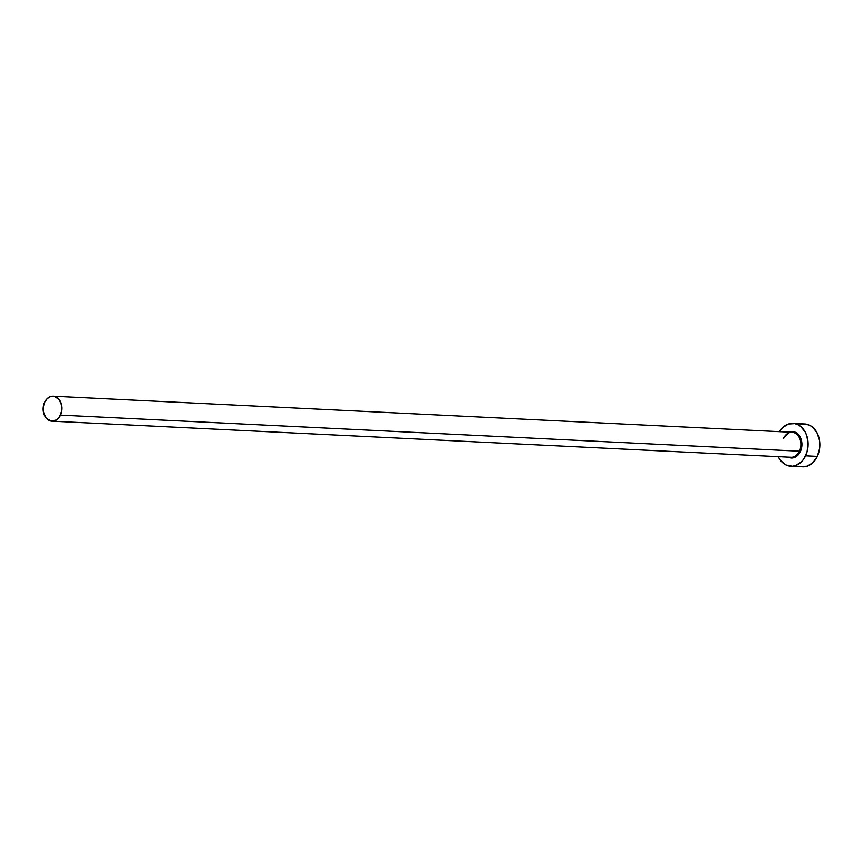 <?xml version="1.0" encoding="UTF-8"?>
<svg xmlns="http://www.w3.org/2000/svg" width="863" height="863" viewBox="0 0 863 863"><rect width="100%" height="100%" fill="white"/><g stroke="black" fill="none" stroke-linecap="round" stroke-linejoin="round"><path stroke-width="1.29" d="M789.925 457.174A12.514 9.428 -87.2 0 0 799.429 451.209L800.357 451.597A13.225 9.968 92.8 0 1 788.102 457.153L792.158 458.016L795.956 456.754L799.149 453.679L800.357 451.597L799.429 451.209A12.514 9.428 -87.2 0 0 792.083 432.287L53.193 396.193A12.514 9.428 92.8 0 1 60.539 415.114L799.429 451.209L60.539 415.114A12.514 9.428 92.8 0 1 51.974 421.187A12.514 9.428 92.8 0 1 44.628 402.266A12.514 9.428 92.8 0 1 53.193 396.193M790.896 466.236L802.633 466.807A21.446 16.16 -87.2 0 0 817.315 456.398A21.446 16.16 -87.2 0 0 804.726 423.96L792.989 423.388A21.446 16.16 92.8 0 1 805.578 455.826L817.315 456.398L805.578 455.826A21.446 16.16 92.8 0 1 790.896 466.236A21.446 16.16 92.8 0 1 778.221 456.667L780.756 460.702L786.074 464.995L792.288 466.225L795.438 465.599L801.22 462.029L803.626 459.202L807.013 452.018L808.113 443.744L806.754 435.632L805.19 432.029L800.637 426.419L797.811 424.628L794.747 423.604L788.437 424.013L782.665 427.595L779.44 431.673A21.446 16.16 92.8 0 1 792.989 423.388M789.321 432.158L791.727 431.608L795.557 432.363L800.109 436.926L801.91 444.154L800.357 451.597A13.225 9.968 92.8 0 0 799.979 436.678A13.225 9.968 92.8 0 0 789.321 432.158M800.864 466.592L807.175 466.182L812.957 462.6L817.315 456.398L819.613 448.523L819.472 440.162L816.927 432.6L812.374 426.991L809.537 425.2L804.65 423.96M803.324 423.97L800.174 424.596M51.974 421.187L790.864 457.282A12.514 9.428 -87.2 0 0 799.429 451.209A12.514 9.428 -87.2 0 0 793.011 432.395A12.514 9.428 -87.2 0 0 783.518 438.361M44.628 402.266L43.29 406.861L43.366 411.737L46.063 417.962L50.949 421.058L56.386 419.99L59.396 417.088L61.877 410.518L61.802 405.642L59.116 399.418L54.229 396.322L50.539 396.559L47.174 398.652L44.628 402.266M792.083 432.287C790.195 431.284 787.401 433.28 783.701 438.307"/></g></svg>
